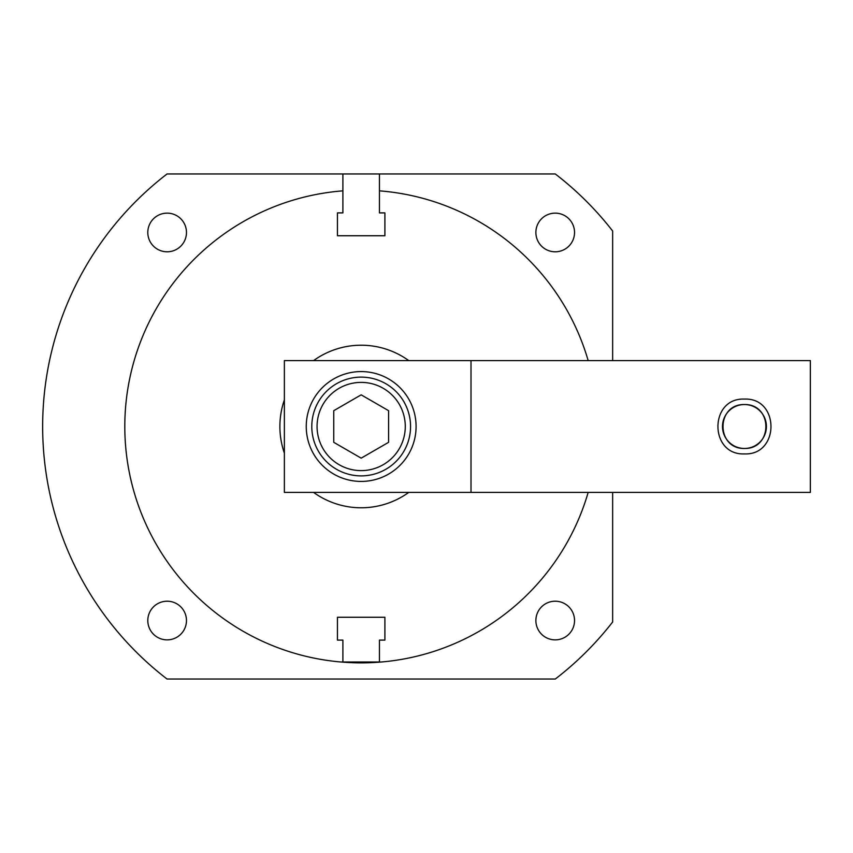 <?xml version="1.0" encoding="UTF-8"?>
<svg xmlns="http://www.w3.org/2000/svg" width="853" height="853" viewBox="0 0 853 853"><rect width="100%" height="100%" fill="white"/><g stroke="black" fill="none" stroke-linecap="round" stroke-linejoin="round"><path stroke-width="1.28" d="M284.369 399.886A81.28 81.28 0 0 0 284.369 453.114M313.595 492.405A81.28 81.28 0 0 0 408.747 492.405M408.747 360.595A81.28 81.28 0 0 0 313.595 360.595M379.446 640.102L384.895 640.102L379.446 640.102L379.446 662.152A236.366 236.366 0 0 0 588.165 492.405M612.646 492.405L612.646 621.986A318.521 318.521 0 0 1 555.292 679.031L167.049 679.031A318.521 318.521 0 0 1 167.049 173.969L342.895 173.969L342.895 190.848A236.366 236.366 0 0 0 124.805 426.5A236.366 236.366 0 0 0 342.895 662.152L342.895 640.102L337.447 640.102L342.895 640.102M384.895 640.102L384.895 617.263L337.447 617.263L337.447 640.102M588.165 360.595A236.366 236.366 0 0 0 379.446 190.848L379.446 173.969L555.292 173.969A318.521 318.521 0 0 1 612.646 231.014L612.646 360.595M340.827 661.992L381.504 661.992M382.048 661.939L384.895 661.672M381.781 661.96L379.553 662.152M342.799 662.152L340.56 661.96M379.446 662.152A236.366 236.366 0 0 1 377.026 662.333M376.248 662.386A236.366 236.366 0 0 1 372.633 662.589M372.366 662.6A236.366 236.366 0 0 1 349.975 662.6M349.719 662.589A236.366 236.366 0 0 1 346.105 662.386M345.326 662.333A236.366 236.366 0 0 1 342.895 662.152M147.804 232.464A19.331 19.331 0 0 1 167.135 213.133A19.331 19.331 0 0 1 186.466 232.464A19.331 19.331 0 0 1 167.135 251.795A19.331 19.331 0 0 1 147.804 232.464M535.876 232.464A19.331 19.331 0 0 1 555.207 213.133A19.331 19.331 0 0 1 574.538 232.464A19.331 19.331 0 0 1 555.207 251.795A19.331 19.331 0 0 1 535.876 232.464M535.876 620.536A19.331 19.331 0 0 1 555.207 601.205A19.331 19.331 0 0 1 574.538 620.536A19.331 19.331 0 0 1 555.207 639.867A19.331 19.331 0 0 1 535.876 620.536M147.804 620.536A19.331 19.331 0 0 1 167.135 601.205A19.331 19.331 0 0 1 186.466 620.536A19.331 19.331 0 0 1 167.135 639.867A19.331 19.331 0 0 1 147.804 620.536M61.501 534.436L62.162 536.27L61.501 534.436M62.205 536.398L62.994 538.499L62.205 536.398M63.239 539.171L64.135 541.506L63.239 539.171M65.35 544.587L65.585 545.174L65.35 544.587M80.257 576.649L80.555 577.204L80.257 576.649M82.144 580.115L83.359 582.3L82.144 580.115M83.711 582.93L84.82 584.881L83.711 582.93M84.884 584.998L85.854 586.683L84.884 584.998M85.854 266.317L84.884 268.002L85.854 266.317M84.82 268.119L83.711 270.07L84.82 268.119M83.359 270.7L82.144 272.885L83.359 270.7M80.555 275.796L80.257 276.351L80.555 275.796M65.585 307.826L65.35 308.413L65.585 307.826M64.135 311.494L63.239 313.829L64.135 311.494M62.994 314.501L62.205 316.602L62.994 314.501M62.162 316.73L61.501 318.564L62.162 316.73M342.895 173.969L379.446 173.969M342.895 190.848L342.895 212.898L337.447 212.898L342.895 212.898M379.446 212.898L384.895 212.898L379.446 212.898L379.446 190.848M337.447 212.898L337.447 235.737L384.895 235.737L384.895 212.898M361.171 377.122A49.378 49.378 0 0 0 311.793 426.5A49.378 49.378 0 0 0 361.171 475.878A49.378 49.378 0 0 0 410.549 426.5A49.378 49.378 0 0 0 361.171 377.122M361.171 382.389A44.111 44.111 0 0 1 405.282 426.5A44.111 44.111 0 0 1 361.171 470.611A44.111 44.111 0 0 1 317.06 426.5A44.111 44.111 0 0 1 361.171 382.389M333.758 442.323L361.171 458.157L388.584 442.323L388.584 410.677L361.171 394.843L333.758 410.677L333.758 442.323M471.005 360.595L284.369 360.595L284.369 492.405L810.35 492.405L810.35 360.595L471.005 360.595L471.005 492.405M744.445 399.087C779.802 397.583 779.802 455.417 744.445 453.913C709.099 455.417 709.099 397.583 744.445 399.087M361.171 371.577A54.923 54.923 0 0 1 416.083 426.5A54.923 54.923 0 0 1 361.171 481.423A54.923 54.923 0 0 1 306.248 426.5A54.923 54.923 0 0 1 361.171 371.577M744.445 448.465C772.999 449.104 772.999 403.895 744.445 404.535A21.965 21.965 0 0 1 766.42 426.5A21.965 21.965 0 0 1 744.445 448.465A21.965 21.965 0 0 1 722.48 426.5A21.965 21.965 0 0 1 744.445 404.535C715.891 403.895 715.891 449.104 744.445 448.465"/></g></svg>
